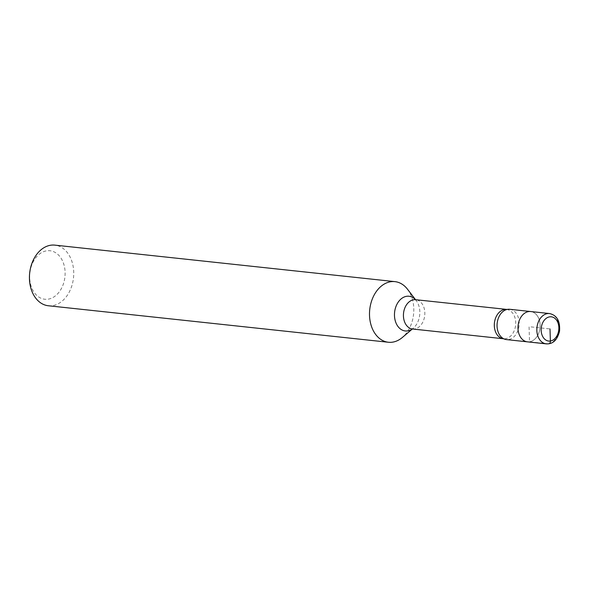 <?xml version="1.0" encoding="UTF-8"?>
<svg xmlns="http://www.w3.org/2000/svg" width="589" height="589" viewBox="0 0 589 589"><rect width="100%" height="100%" fill="white"/><g stroke="black" fill="none" stroke-linecap="round" stroke-linejoin="round"><path stroke-width="0.44" stroke-dasharray="2.94 2.21" d="M530.689 311.537A15.24 11.022 -83.9 0 1 540.017 327.867A15.24 11.022 -83.9 0 1 527.435 341.848A15.24 11.022 -83.9 0 0 540.017 327.867A15.24 11.022 -83.9 0 0 530.689 311.537M509.743 309.284A15.24 11.022 -83.9 0 1 519.189 322.728A15.24 11.022 -83.9 0 1 506.496 339.595M29.686 277.736A24.392 17.633 -83.9 0 1 46.634 250.826A24.392 17.633 -83.9 0 1 65.107 272.258A24.392 17.633 -83.9 0 1 48.158 299.16A24.392 17.633 -83.9 0 1 29.686 277.736M407.485 289.206A30.488 22.043 -83.9 0 1 413.787 308.518A30.488 22.043 -83.9 0 1 402.294 337.519M48.335 305.757A30.488 22.043 96.1 0 0 73.721 272.022A30.488 22.043 96.1 0 0 54.836 245.134M548.381 343.814L529.533 341.797L529.062 326.689L550.001 328.934M415.436 299.654A17.456 12.619 -83.9 0 1 416.217 300.589A17.456 12.619 -83.9 0 1 419.824 311.647A17.456 12.619 -83.9 0 1 413.25 328.25A17.456 12.619 -83.9 0 1 412.285 328.993M506.592 309.461A14.732 10.654 -83.9 0 1 515.714 322.455A14.732 10.654 -83.9 0 1 503.448 338.763M412.558 329.008A14.732 10.654 96.1 0 0 424.831 312.7A14.732 10.654 96.1 0 0 415.701 299.705M549.537 313.554A15.24 11.022 -83.9 0 1 558.976 326.998A15.24 11.022 -83.9 0 1 546.283 343.866M415.208 299.573L416.217 300.589L415.517 299.676M412.05 329.023L413.25 328.25L412.366 328.993"/><path stroke-width="0.88" d="M546.283 343.866C551.201 344.145 556.848 341.995 559.55 331.121C560.242 321.086 556.907 315.225 549.537 313.554A15.24 11.022 -83.9 0 0 536.844 330.422A15.24 11.022 -83.9 0 0 546.283 343.866L527.435 341.848A15.24 11.022 -83.9 0 1 517.996 328.397A15.24 11.022 -83.9 0 1 528.591 311.581A15.24 11.022 -83.9 0 1 530.689 311.537L509.75 309.284A15.24 11.022 -83.9 0 0 507.085 309.446L415.701 299.705A14.732 10.654 96.1 0 0 403.436 316.006A14.732 10.654 96.1 0 0 412.558 329.008L503.448 338.756A14.732 10.654 -83.9 0 1 494.318 325.761A14.732 10.654 -83.9 0 1 506.592 309.461M549.537 313.554L530.689 311.537A15.24 11.022 -83.9 0 0 528.591 311.581A15.24 11.022 -83.9 0 0 517.996 328.397A15.24 11.022 -83.9 0 0 527.435 341.848L506.496 339.595A15.24 11.022 -83.9 0 1 503.926 338.881A15.24 11.022 -83.9 0 1 497.05 326.151A15.24 11.022 -83.9 0 1 507.085 309.446M412.366 328.993L402.294 337.519A30.488 22.043 -83.9 0 1 388.401 342.253A30.488 22.043 -83.9 0 1 369.517 315.365A30.488 22.043 -83.9 0 1 394.902 281.63A30.488 22.043 -83.9 0 1 407.485 289.206L415.517 299.676M394.902 281.63L54.836 245.134A30.488 22.043 96.1 0 0 29.45 278.869A30.488 22.043 96.1 0 0 48.335 305.757L388.394 342.253M550.001 328.934L550.384 341.024A3.048 2.069 81.2 0 1 548.381 343.814M412.285 328.993A17.456 12.619 -83.9 0 1 394.475 315.564A17.456 12.619 -83.9 0 1 401.617 298.505A17.456 12.619 -83.9 0 1 415.436 299.654M558.858 327.565A12.192 8.813 96.1 0 0 549.625 316.853A12.192 8.813 96.1 0 0 541.151 330.304A12.192 8.813 96.1 0 0 550.384 341.024A12.192 8.813 96.1 0 0 558.858 327.565M503.926 338.881L503.448 338.756"/></g></svg>
